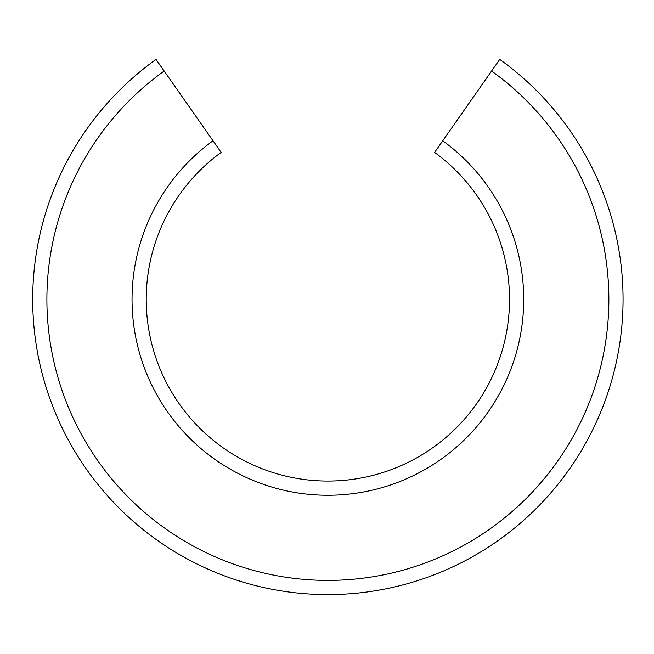 <?xml version="1.0" encoding="UTF-8"?>
<svg xmlns="http://www.w3.org/2000/svg" width="654" height="654" viewBox="0 0 654 654"><rect width="100%" height="100%" fill="white"/><g stroke="black" fill="none" stroke-linecap="round" stroke-linejoin="round"><path stroke-width="0.98" d="M163.198 69.635L156.036 59.408A295.183 295.183 0 0 0 108.065 496.419A295.183 295.183 0 0 0 547.7 496.419A295.183 295.183 0 0 0 499.73 59.408L434.599 152.415A181.648 181.648 0 0 1 462.885 420.939A181.648 181.648 0 0 1 192.873 420.939A181.648 181.648 0 0 1 221.158 152.415L213.024 140.79A195.84 195.84 0 0 0 182.27 430.381A195.84 195.84 0 0 0 473.488 430.381A195.84 195.84 0 0 0 442.742 140.79M213.024 140.79L156.036 59.408M499.73 59.408L492.56 69.635M33.656 275.628L34.041 271.336M164.179 71.033A280.991 280.991 0 0 0 118.668 486.985A280.991 280.991 0 0 0 537.097 486.985A280.991 280.991 0 0 0 491.587 71.033"/></g></svg>
